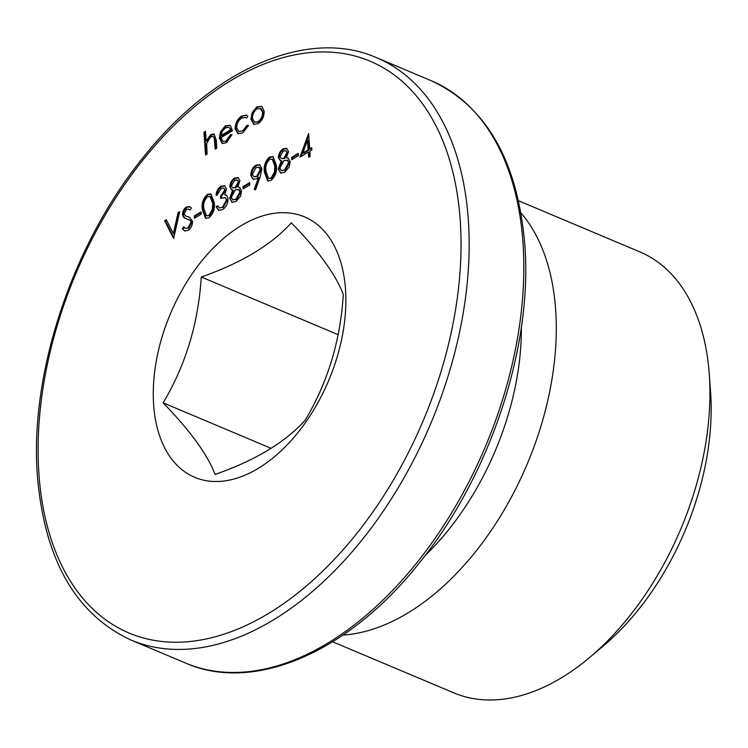 <?xml version="1.0" encoding="UTF-8"?>
<svg xmlns="http://www.w3.org/2000/svg" width="748" height="748" viewBox="0 0 748 748"><rect width="100%" height="100%" fill="white"/><g stroke="black" fill="none" stroke-linecap="round" stroke-linejoin="round"><path stroke-width="1.12" d="M305.165 420.264C285.082 442.433 255.049 460.497 215.078 474.447C207.663 454.793 190.347 430.913 163.129 402.817C185.663 365.146 198.379 323.201 201.268 277.003C241.239 263.044 271.272 244.979 291.355 222.811C318.48 250.776 335.796 274.656 343.304 294.441C340.48 340.424 327.764 382.368 305.165 420.264M153.639 404.808A141.307 85.889 -67.1 0 0 258.06 468.5A141.307 85.889 -67.1 0 0 345.511 289.382A141.307 85.889 -67.1 0 0 241.08 225.69A141.307 85.889 -67.1 0 0 153.639 404.808M332.645 641.793L453.886 692.891A239.304 145.458 -67.1 0 0 589.62 657.511L603.281 646.02A214.601 130.442 -67.1 0 0 710.6 392.345A214.601 130.442 -67.1 0 0 710.544 391.503L709.226 373.691A239.304 145.458 -67.1 0 0 639.755 251.842L518.514 200.744M589.62 657.511A239.304 145.458 -67.1 0 0 709.291 374.636A239.304 145.458 -67.1 0 0 709.226 373.691M343.014 635.061A239.304 145.458 -67.1 0 0 555.661 309.887A239.304 145.458 -67.1 0 0 520.935 212.871M291.701 159.717L291.542 157.445L298.293 153.377L298.452 155.659L291.701 159.717M271.122 180.408L267.709 180.894L264.437 172.274C263.474 166.28 265.157 161.203 269.486 157.061L272.973 156.566L276.358 165.102C277.246 171.161 275.498 176.266 271.122 180.408M243.091 188.964L242.932 186.682L249.682 182.624L249.841 184.906L243.091 188.964M221.09 188.543L217.659 194.171L216.079 195.116C216.49 191.189 218.098 188.234 220.903 186.28L224.522 185.719L226.438 188.964L224.709 194.77L226.747 195.518L228.065 198.837C227.953 203.606 226.092 207.215 222.493 209.655L218.594 210.338L216.181 206.635L217.762 205.681L219.351 207.925L222.362 207.364L226.504 199.978L225.008 197.472L220.772 198.529L220.613 196.247L224.858 189.908L223.727 188.075L221.09 188.543M194.48 218.201L194.321 215.929L201.072 211.862L201.231 214.143L194.48 218.201M173.62 238.472L164.635 220.725L166.327 219.706L173.396 233.694L178.024 212.666L179.716 211.656L173.62 238.472M241.716 115.996L246.513 115.164L247.85 116.267L246.606 118.091L245.596 117.417L241.735 118.053C238.49 120.222 236.807 123.448 236.695 127.721L238.846 131.498L242.642 130.863L247.102 125.215L248.504 125.514L242.763 132.873L237.929 133.686L235.134 128.843C235.237 123.186 237.425 118.904 241.716 115.996L246.877 115.351M205.532 154.967L203.942 132.19L205.513 131.237L206.186 140.858L210.833 134.565L213.984 134.079L216.209 139.913L216.789 148.198L215.209 149.151L214.237 137.931L213.021 136.258L210.693 136.725L206.635 143.653L207.112 154.023L205.532 154.967M226.074 140.83L230.552 134.575L232.02 134.668L226.41 142.709L222.24 143.457L219.37 138.23L220.473 131.929L225.27 125.879L229.496 125.197L230.665 125.973L232.45 130.76L220.978 137.669L222.988 141.307L226.831 141.157L231.31 134.892L230.552 134.575M252.235 112.462L256.938 106.833L261.996 106.581L264.156 111.293C264.147 116.66 262.127 120.774 258.107 123.635L253.778 124.364L250.879 119.278L252.235 112.462L252.992 112.78L257.695 107.16L256.938 106.833M261.248 106.16L261.996 106.581M185.439 215.91L189.403 217.201L192.591 221.38C192.488 225.326 190.964 228.336 187.991 230.412L184.597 230.926L182.316 228.766L183.728 226.747L185.532 228.374L187.832 228.131L191.011 222.306L190.226 220.501L183.728 217.575L182.512 214.779C182.559 211.366 183.877 208.767 186.476 206.99L189.571 206.57L191.413 207.935L190.086 210.16L188.58 209.085L186.458 209.375L184.083 213.741L185.766 216.05M209.01 217.771L205.597 218.257L202.325 209.636C201.362 203.643 203.045 198.566 207.374 194.424L210.861 193.928L214.246 202.465C215.134 208.524 213.386 213.629 209.01 217.771M239.94 180.838L237.771 186.981L239.538 187.337L241.576 190.843L240.576 196.247L236.078 201.483L232.02 202.306L229.664 198.201L232.703 190.029L231.571 189.796L229.804 186.869C230.029 182.961 231.609 180.025 234.554 178.071L237.986 177.538L239.94 180.838M260.276 176.509L255.573 189.758L254.236 189.412L258.49 177.444L256.648 178.725L253.039 179.277L250.814 175.378C250.861 170.955 252.572 167.561 255.928 165.214L259.575 164.672L261.847 168.768L260.276 176.509M288.55 151.592L286.381 157.744L288.148 158.09L290.187 161.605L289.177 167L284.689 172.246L280.631 173.069L278.275 168.964L281.313 160.792L280.182 160.549L278.415 157.622C278.63 153.723 280.219 150.787 283.165 148.833L286.596 148.3L288.55 151.592M299.957 157.127L308.625 133.509L309.7 148.889L311.729 147.674L311.888 149.946L309.859 151.171L310.224 156.295L308.644 157.239L308.288 152.115L299.957 157.127M338.105 334.665L201.268 277.003M271.15 448.342L163.129 402.817M206.242 154.546L204.7 132.508L203.942 132.19M204.7 132.508L205.569 131.985M210.833 134.565L211.591 134.883L206.944 141.176L206.186 140.858M211.591 134.883L214.349 134.275M215.92 148.721L214.994 138.249L214.237 137.931M214.994 138.249L213.021 136.258M231.31 134.892L231.945 134.93M222.633 143.597L220.127 138.548L219.37 138.23M220.127 138.548L221.23 132.246L220.473 131.929M221.23 132.246L226.027 126.206L225.27 125.879M226.027 126.206L229.87 125.374M222.988 141.307L226.831 141.157M220.997 135.575L221.754 135.893L231.497 130.04L228.991 127.3L225.494 127.824L222.296 131.339L220.997 135.575L230.739 129.722L228.991 127.3M231.497 130.04L230.739 129.722M246.728 117.922L245.596 117.417M238.846 131.498L242.642 130.863M243.399 131.181L247.859 125.533L247.102 125.215M247.859 125.533L248.448 125.664M238.313 133.827L235.891 129.161L235.134 128.843M235.891 129.161C235.994 123.504 238.182 119.222 242.474 116.314M257.695 107.16L261.613 106.338M254.161 124.495L251.637 119.596L250.879 119.278M251.637 119.596L252.992 112.78M254.582 122.176L258.724 121.971C261.791 119.783 263.324 116.651 263.343 112.574L261.108 108.684L257.069 108.834C254.002 111.087 252.469 114.257 252.459 118.343L254.582 122.176L257.966 121.653C261.033 119.465 262.567 116.333 262.585 112.256L260.351 108.367M263.343 112.574L262.585 112.256M258.724 121.971L257.966 121.653M173.929 237.92L165.392 221.043L164.635 220.725M165.392 221.043L166.626 220.305M178.024 212.666L178.781 212.984L174.153 234.012L173.396 233.694M178.781 212.984L179.52 212.544M184.962 231.048L182.316 228.766M183.073 229.084L184.251 227.401M185.532 228.374L187.832 228.131M188.589 228.458L191.769 222.624L191.011 222.306M191.769 222.624L190.226 220.501M190.983 220.819L188.552 219.463M185.186 218.332L183.728 217.575M184.485 217.892L183.269 215.097L182.512 214.779M183.269 215.097C183.316 211.684 184.634 209.094 187.234 207.308L186.476 206.99M187.234 207.308L189.964 206.757M190.216 209.945L188.58 209.085M186.196 216.228L187.954 216.705M188.711 217.023L189.777 217.369M195.181 217.78L195.078 216.247L194.321 215.929M195.078 216.247L201.119 212.61M205.99 218.388L203.082 209.954L202.325 209.636M203.082 209.954C202.119 203.961 203.802 198.893 208.131 194.742L207.374 194.424M208.131 194.742L211.226 194.115M206.411 215.751L209.655 215.779L213.152 209.702L213.432 203.718L210.805 196.696L207.589 196.668C204.298 200.043 203.063 204.054 203.895 208.683L206.411 215.751L208.898 215.461L212.395 209.384L212.675 203.4L210.048 196.378M213.432 203.718L212.675 203.4M213.152 209.702L212.395 209.384M209.655 215.779L208.898 215.461M216.836 195.434C217.247 191.507 218.855 188.561 221.66 186.598L220.903 186.28M221.66 186.598L224.886 185.915M226.289 195.163L224.709 194.77M218.986 210.469L216.181 206.635M216.939 206.953L217.995 206.317M222.362 207.364L219.351 207.925M223.119 207.682L227.261 200.296L226.504 199.978M227.261 200.296L225.008 197.472M221.483 198.164L221.371 196.565L220.613 196.247M221.371 196.565L225.616 190.226L224.858 189.908M225.616 190.226L223.727 188.075M239.884 187.514L237.771 186.981M232.422 202.437L229.664 198.201M230.421 198.519L233.46 190.347L232.703 190.029M231.955 189.927L229.804 186.869M230.562 187.187C230.777 183.279 232.366 180.352 235.311 178.389L234.554 178.071M235.311 178.389L238.36 177.734M232.712 199.838L236.695 199.52L240.763 192.152L239.145 189.599L235.386 189.74L231.244 197.322L232.712 199.838L235.938 199.202L240.005 191.834L238.388 189.281M232.656 187.851L235.947 187.804L239.117 182.026L237.172 179.847L234.629 180.399L231.384 185.953L232.656 187.851L235.19 187.486L238.36 181.708L237.172 179.847M239.117 182.026L238.36 181.708M235.947 187.804L235.19 187.486M240.763 192.152L240.005 191.834M236.695 199.52L235.938 199.202M243.792 188.543L243.689 187L242.932 186.682M243.689 187L249.729 183.363M255.031 189.618L259.247 177.762L258.49 177.444M253.422 179.417L250.814 175.378M251.571 175.696C251.618 171.273 253.32 167.889 256.686 165.532L255.928 165.214M256.686 165.532L259.939 164.859M253.853 176.743L257.546 176.593L261.015 169.899L259.537 167.43L256.003 167.543L252.385 174.321L253.853 176.743L256.788 176.276L260.257 169.581L258.78 167.113M257.546 176.593L256.788 176.276M261.015 169.899L260.257 169.581M268.102 181.025L265.194 172.592L264.437 172.274M265.194 172.592C264.231 166.598 265.914 161.521 270.243 157.379L269.486 157.061M270.243 157.379L273.338 156.753M268.523 178.389L271.767 178.417L275.273 172.339L275.545 166.355L272.917 159.333L269.701 159.305C266.41 162.681 265.175 166.682 266.007 171.32L268.523 178.389L271.01 178.099L274.516 172.021L274.787 166.037L272.16 159.015M275.545 166.355L274.787 166.037M275.273 172.339L274.516 172.021M271.767 178.417L271.01 178.099M288.494 158.267L286.381 157.744M281.033 173.199L278.275 168.964M279.032 169.282L282.071 161.11L281.313 160.792M280.565 160.689L278.415 157.622M279.172 157.94C279.387 154.041 280.977 151.105 283.922 149.151L283.165 148.833M283.922 149.151L286.97 148.497M281.323 170.591L285.306 170.273L289.373 162.905L287.756 160.353L283.997 160.493L279.855 168.076L281.323 170.591L284.549 169.955L288.616 162.587L286.998 160.035M281.267 158.613L284.558 158.557L287.728 152.788L285.783 150.61L283.24 151.161L279.995 156.706L281.267 158.613L283.801 158.239L286.97 152.47L285.783 150.61M287.728 152.788L286.97 152.47M284.558 158.557L283.801 158.239M289.373 162.905L288.616 162.587M285.306 170.273L284.549 169.955M292.403 159.296L292.3 157.763L291.542 157.445M292.3 157.763L298.34 154.125M301.07 156.463L308.728 134.967M311.776 148.413L310.457 149.207L309.7 148.889M309.354 156.818L309.046 152.433L308.288 152.115M302.893 152.985L303.651 153.303L308.887 150.161L308.213 140.512L307.456 140.194L302.893 152.985L308.129 149.834L307.456 140.194M308.887 150.161L308.129 149.834M522.983 242.838A316.011 192.077 -67.1 0 0 431.157 80.691C486.471 106.375 517.691 161.072 524.816 244.783C532.894 347.156 489.828 476.579 418.899 563.45C348.671 652.181 254.133 693.265 185.71 663.111A316.011 192.077 -67.1 0 0 416.645 563.001A316.011 192.077 -67.1 0 0 522.983 242.838M460.216 220.38A310.27 188.589 -67.1 0 0 230.936 80.532A310.27 188.589 -67.1 0 0 38.924 473.811A310.27 188.589 -67.1 0 0 268.214 613.659A310.27 188.589 -67.1 0 0 460.216 220.38M431.157 80.691L376.496 57.661A316.011 192.077 112.9 0 1 468.323 219.809A316.011 192.077 112.9 0 1 361.995 539.962A316.011 192.077 112.9 0 1 131.05 640.073L185.71 663.111M425.023 555.652A214.601 130.442 -67.1 0 0 521.375 327.026M215.433 141.83L214.676 141.512M376.496 57.661C308.288 27.611 214.115 68.32 143.953 156.519C72.668 243.39 29.284 373.289 37.4 475.98C44.515 559.691 75.735 614.389 131.05 640.073"/></g></svg>
